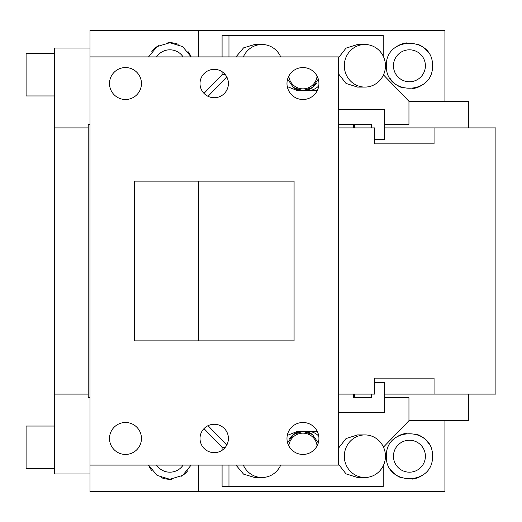 <?xml version="1.0" encoding="UTF-8"?>
<svg xmlns="http://www.w3.org/2000/svg" width="522" height="522" viewBox="0 0 522 522"><rect width="100%" height="100%" fill="white"/><g stroke="black" fill="none" stroke-linecap="round" stroke-linejoin="round"><path stroke-width="0.78" d="M383.474 447.1L408.954 420.719L444.92 420.719L444.92 491.704L89.986 491.704L89.986 465.089L338.439 465.089L338.439 56.911L89.986 56.911L89.986 30.296L198.68 30.296L198.68 56.911M384.734 124.353L408.954 124.353L408.954 101.281L444.92 101.281L444.92 30.296L198.68 30.296M89.986 124.353L88.211 124.353L88.211 127.903L54.497 127.903L54.497 394.097L88.211 394.097L88.211 127.903M89.986 48.044L54.497 48.044L54.497 127.903M187.953 51.489A23.072 23.072 0 0 1 191.143 56.911L182.648 46.595L169.852 42.719L157.05 46.589L148.555 56.911M198.68 491.704L198.68 465.089M151.739 470.511A23.072 23.072 0 0 1 148.555 465.089L157.05 475.405L169.846 479.281L182.641 475.411L191.143 465.089M89.986 473.956L54.497 473.956L54.497 394.097M89.986 397.647L88.211 397.647L88.211 394.097M203.991 93.386L222.078 74.659L222.078 71.71M383.239 56.193L383.239 35.62L222.078 35.62L222.078 56.911M386.358 65.785C385.36 35.901 433.488 35.887 432.497 65.785C433.495 95.676 385.366 95.683 386.358 65.785M228.962 465.089L228.962 486.38L222.078 486.38L222.078 465.089M222.078 450.29L222.078 447.341L203.991 428.614M386.358 456.215C385.36 426.324 433.488 426.317 432.497 456.215C433.495 486.099 385.366 486.112 386.358 456.215M178.204 44.285A23.072 23.072 0 0 0 167.856 42.804M158.688 45.597A23.072 23.072 0 0 0 151.817 51.397M425.397 456.215A15.973 15.973 0 0 0 409.424 440.242A15.973 15.973 0 0 0 393.457 456.215A15.973 15.973 0 0 0 409.424 472.188A15.973 15.973 0 0 0 425.397 456.215M425.397 65.785A15.973 15.973 0 0 0 409.424 49.812A15.973 15.973 0 0 0 393.457 65.785A15.973 15.973 0 0 0 409.424 81.758A15.973 15.973 0 0 0 425.397 65.785M183.131 56.911A15.973 15.973 0 0 0 156.567 56.911M156.567 465.089A15.973 15.973 0 0 0 183.131 465.089M161.494 477.715A23.072 23.072 0 0 0 171.836 479.196M181.003 476.403A23.072 23.072 0 0 0 187.881 470.603M225.295 74.659L222.078 74.659M228.962 56.911L228.962 35.62M226.776 76.923L208.043 96.322M468.338 127.903L468.338 101.281L408.954 101.281L383.474 74.9M390.326 78.724A23.072 23.072 0 0 0 401.398 87.415M412.354 88.668A23.072 23.072 0 0 0 423.244 84.264M428.529 52.852A23.072 23.072 0 0 0 417.456 44.155M406.501 42.902A23.072 23.072 0 0 0 395.611 47.313M371.39 127.903L371.39 124.353L338.439 124.353L353.688 124.353L353.688 127.903M383.239 465.807L383.239 486.38L228.962 486.38M222.078 447.341L225.295 447.341M208.043 425.678L226.776 445.077M390.326 469.147A23.072 23.072 0 0 0 401.398 477.845M412.354 479.098A23.072 23.072 0 0 0 423.244 474.687M428.529 443.276A23.072 23.072 0 0 0 417.456 434.585M406.501 433.332A23.072 23.072 0 0 0 395.611 437.736M468.338 394.097L468.338 420.719L408.954 420.719L408.954 397.647L384.734 397.647M353.688 394.097L353.688 397.647L371.39 397.647L371.39 394.097M54.497 468.639L26.1 468.639L26.1 426.043L54.497 426.043M54.497 95.957L26.1 95.957L26.1 53.361L54.497 53.361M317.376 90.384L297.533 90.632L287.27 86.587M280.725 56.911A21.298 20.573 90 0 0 262.024 44.494L254.677 44.494L243.572 47.861L235.977 56.911M364.878 44.494A21.298 20.573 90 0 0 344.311 65.785A21.298 20.573 90 0 0 364.878 87.083A21.298 20.573 90 0 0 385.451 65.785A21.298 20.573 90 0 0 364.878 44.494L357.531 44.494L346.008 48.141L338.439 57.851M338.439 73.726L346.008 83.429L357.531 87.083L364.878 87.083M287.27 435.413L297.533 431.368L317.376 431.616M235.977 465.089L243.565 474.133L254.677 477.506L262.024 477.506A21.298 20.573 90 0 0 280.725 465.089M338.439 464.149L346.008 473.859L357.531 477.506L364.878 477.506A21.298 20.573 90 0 0 385.451 456.215A21.298 20.573 90 0 0 364.878 434.917A21.298 20.573 90 0 0 344.311 456.215A21.298 20.573 90 0 0 364.878 477.506M364.878 434.917L357.531 434.917L346.008 438.571L338.439 448.274M311.536 433.873A15.973 15.973 0 0 0 289.423 438.845M287.602 442.904L293.41 434.526L302.949 431.368L312.476 434.519L318.289 442.904M318.289 79.096L312.482 87.474L302.949 90.632L293.416 87.481L287.602 79.096M294.356 88.127A15.973 15.973 0 0 0 316.476 83.155M302.949 90.632L297.533 90.632M318.74 85.902A15.973 15.425 -90 0 1 307.784 90.632M262.024 44.494A21.298 20.573 90 0 0 243.33 56.911M307.784 431.368A15.973 15.425 -90 0 1 318.74 436.098M243.33 465.089A21.298 20.573 90 0 0 262.024 477.506M288.823 76.081A14.198 14.198 0 0 0 317.076 76.081M317.076 445.918A14.198 14.198 0 0 0 288.823 445.918M374.679 139.433L384.734 139.433L384.734 109.268L338.439 109.268M338.439 412.732L384.734 412.732L384.734 382.567L374.679 382.567M134.356 340.859L134.356 181.141L294.075 181.141L294.075 340.859L134.356 340.859M198.66 340.859L198.66 181.141M109.509 438.467A15.973 15.973 0 0 1 125.482 422.494A15.973 15.973 0 0 1 141.455 438.467A15.973 15.973 0 0 1 125.482 454.44A15.973 15.973 0 0 1 109.509 438.467M286.976 83.533A15.973 15.973 0 0 1 302.949 67.56A15.973 15.973 0 0 1 318.922 83.533A15.973 15.973 0 0 1 302.949 99.506A15.973 15.973 0 0 1 286.976 83.533M109.509 83.533A15.973 15.973 0 0 1 125.482 67.56A15.973 15.973 0 0 1 141.455 83.533A15.973 15.973 0 0 1 125.482 99.506A15.973 15.973 0 0 1 109.509 83.533M286.976 438.467A15.973 15.973 0 0 1 302.949 422.494A15.973 15.973 0 0 1 318.922 438.467A15.973 15.973 0 0 1 302.949 454.44A15.973 15.973 0 0 1 286.976 438.467M89.986 465.089L89.986 56.911M228.414 438.467A14.198 14.198 0 0 0 214.216 424.269A14.198 14.198 0 0 0 200.017 438.467A14.198 14.198 0 0 0 214.216 452.665A14.198 14.198 0 0 0 228.414 438.467M228.414 83.533A14.198 14.198 0 0 0 214.216 69.335A14.198 14.198 0 0 0 200.017 83.533A14.198 14.198 0 0 0 214.216 97.731A14.198 14.198 0 0 0 228.414 83.533M384.734 127.903L434.056 127.903L434.056 143.87L374.62 143.87M338.439 127.903L374.679 127.903L374.679 143.87L434.056 143.87M338.439 394.097L374.679 394.097L374.679 378.13L434.056 378.13L434.056 394.097L495.9 394.097L495.9 127.903L434.056 127.903M434.056 394.097L384.734 394.097M374.62 378.13L434.056 378.13M354.725 127.903L354.725 124.353M354.725 394.097L354.725 397.647"/></g></svg>
